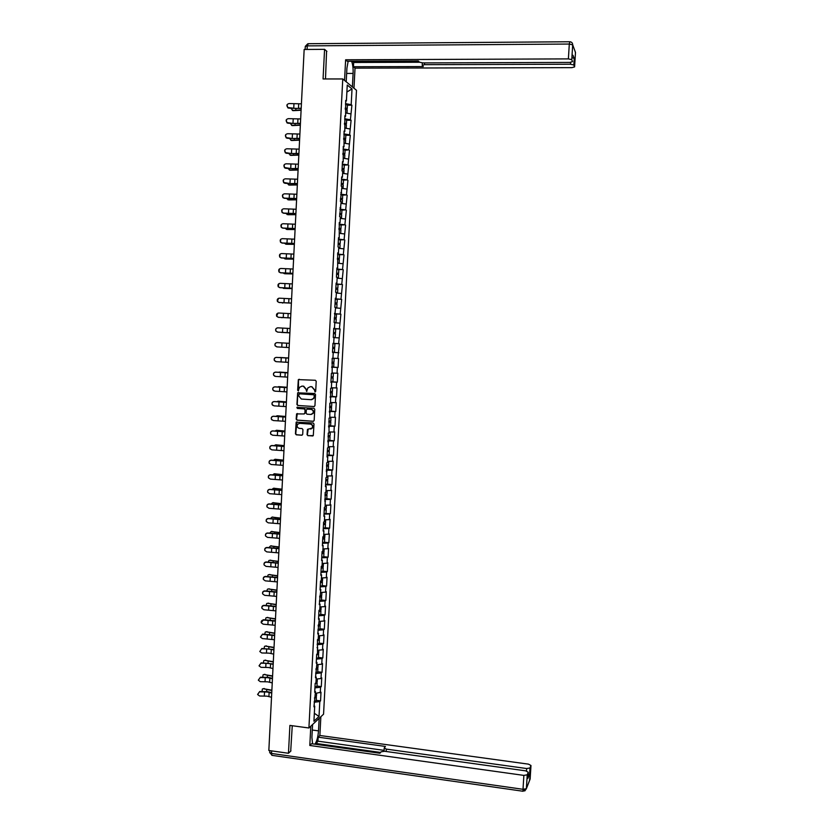 <?xml version="1.0" encoding="UTF-8"?>
<svg xmlns="http://www.w3.org/2000/svg" width="833" height="833" viewBox="0 0 833 833"><rect width="100%" height="100%" fill="white"/><g stroke="black" fill="none" stroke-linecap="round" stroke-linejoin="round"><path stroke-width="1.25" d="M315.02 391.979L315.686 391.364L316.207 381.275L315.353 380.264L298.339 379.619L297.652 390.177L298.245 390.885L299.516 387.345L302.004 386.116L303.358 386.21L306.086 389.428L306.617 391.427L307.866 387.928L310.397 386.658L311.75 386.751L314.489 389.969L315.02 391.979M307.065 434.67L307.918 435.68L313.291 435.586L313.999 423.987L313.146 422.977L296.152 422.206L295.434 433.806L296.277 434.816L301.754 435.222L302.702 434.347L302.941 429.578L302.098 428.568L299.38 428.37C297.329 427.777 296.704 426.454 297.506 424.413L299.63 423.32L310.303 424.091C312.323 424.663 312.958 425.965 312.219 428.006L307.45 429.443L307.065 434.67L308.22 435.628L312.833 435.971M289.905 725.408L288.468 753.271L268.84 750.481L304.16 49.47L324.578 49.345L323.058 78.958L342.769 78.958L308.908 727.99L289.905 725.408M313.989 406.587L314.947 405.702L315.52 394.519L314.666 393.509L297.662 392.822L296.923 404.474L297.777 405.473L314.28 406.556L297.777 405.473M314.759 409.263L314.176 420.436L313.229 421.321L297.027 420.155L296.173 419.145L296.579 413.897L303.92 413.959L304.878 413.085L305.034 409.919L304.18 408.909L297.35 408.43L296.871 407.389L313.906 408.253L314.759 409.263M342.769 78.958L356.493 90.297L323.558 714.183L308.908 727.99M316.217 700.324L320.549 700.886L321.007 692.192L315.384 693.42M320.549 700.886L319.799 701.563L319.018 716.463L313.926 721.232L314.718 706.145L313.947 706.832L315.478 691.629L314.707 692.296L315.166 683.435L315.936 682.789L316.238 677.104L315.468 677.739L316.998 662.547L316.228 663.162L316.696 654.269L317.467 653.676L317.456 639.661L318.227 639.098L318.529 633.392L317.758 633.944L319.289 618.784L318.529 619.304L318.987 610.381L319.757 609.881L320.059 604.164L319.289 604.643L320.82 589.514L320.059 589.972L320.528 581.028L321.288 580.58L321.59 574.843L320.83 575.28L321.299 566.315L322.059 565.909L322.361 560.161L321.6 560.557L322.069 551.592L322.829 551.207L323.131 545.459L322.371 545.823L322.84 536.837L323.6 536.494L323.902 530.736L323.142 531.069L323.61 522.072L324.37 521.76L324.672 515.991L323.912 516.293L324.391 507.287L325.141 506.995L325.162 492.48L325.922 492.22L326.224 486.441L325.464 486.691L325.942 477.653L326.692 477.424L326.713 462.804L327.473 462.607L327.775 456.807L327.015 456.994L327.494 447.946L328.244 447.779L328.275 433.056L329.025 432.921L329.056 418.145L329.806 418.041L329.837 403.224L330.586 403.151L330.618 388.282L331.367 388.23L331.669 382.399L330.92 382.43L331.399 373.309L332.148 373.299L332.18 358.325L332.929 358.346L333.242 352.484L332.492 352.463L333.242 352.484M333.741 328.65L340.124 328.983L338.625 343.696L332.971 343.321L332.492 352.463M333.71 343.363L334.023 337.5L333.273 337.448L333.752 328.285L334.502 328.369L334.804 322.496L334.064 322.413L335.595 307.481L334.856 307.356L335.335 298.172L336.074 298.318L336.386 292.435L335.637 292.279L336.126 283.085L336.865 283.262L337.167 277.368L336.428 277.181L336.917 267.976L337.657 268.184L337.709 252.847L338.448 253.086L338.75 247.182L338.011 246.922L338.5 237.697L339.239 237.967L339.291 222.526L340.031 222.828L340.343 216.903L339.604 216.59L341.134 201.742L340.395 201.388L341.926 186.55L341.197 186.175L341.676 176.898L342.415 177.294L342.727 171.348L341.988 170.932L342.478 161.644L343.206 162.071L343.279 146.369L344.008 146.827L344.081 131.073L344.81 131.572L344.883 115.756L345.612 116.287L345.685 100.418L346.413 100.98L347.246 85.018L352.026 88.933L351.193 104.666L345.518 103.646M347.423 105.187L351.901 105.208L351.193 104.666M351.901 105.208L350.401 119.765L344.727 118.786M346.632 120.233L351.109 120.275L350.401 119.765M351.109 120.275L349.61 134.831L343.935 133.894M345.841 135.258L350.318 135.31L349.61 134.831M350.318 135.31L348.819 149.878L343.144 148.992M345.06 150.263L348.819 149.878M349.527 150.325L348.027 164.903L342.353 164.059M342.082 169.182L344.081 168.818L344.279 165.121L348.027 164.903M348.735 165.319L347.236 179.918L341.561 179.116M341.301 184.135L343.3 183.812L343.498 180.115L347.236 179.918M347.944 180.303L346.445 194.901L340.78 194.141M342.707 195.151L346.445 194.901M347.163 195.255L345.664 209.874L339.989 209.156M341.915 210.124L345.664 209.874M346.372 210.197L344.872 224.816L339.208 224.15M341.124 224.972L344.872 224.816M345.591 225.108L344.091 239.748L338.427 239.123M340.281 239.862L344.091 239.748M344.8 240.008L343.3 254.659L337.636 254.075M339.343 254.711L343.3 254.659M344.019 254.888L342.519 269.548L336.855 269.007M338.229 269.548L342.519 269.548M343.238 269.746L341.738 284.417L336.074 283.918M336.657 284.334L341.738 284.417M342.457 284.584L340.957 299.266L335.303 298.808M335.283 299.109L340.957 299.266M341.676 299.401L340.176 314.093L334.522 313.677M334.512 313.885L340.176 314.093M340.895 314.197L339.395 328.9L333.741 328.535M340.124 328.983L339.395 328.9M332.971 343.383L338.625 343.696M339.343 343.737L337.844 358.461L332.94 358.211M331.732 367.061L338.094 367.447L338.573 358.482L337.844 358.461M338.094 367.447L337.375 367.447L337.073 373.215L332.159 373.007M330.961 381.753L337.323 382.149L337.792 373.194L337.073 373.215M337.323 382.149L336.594 382.18L336.293 387.939L331.388 387.772M332.159 396.352L336.553 396.841L337.021 387.897L336.293 387.939M336.553 396.841L335.824 396.904L335.522 402.651L330.618 402.516M330.16 411.127L335.772 411.512L336.251 402.578L335.522 402.651M335.772 411.512L335.053 411.606L334.751 417.343L329.847 417.25M330.097 425.809L335.001 426.163L335.48 417.239L334.751 417.343M335.001 426.163L334.283 426.288L333.981 432.015L329.077 431.952M329.629 440.449L334.241 440.792L334.71 431.89L333.981 432.015M334.241 440.792L333.502 440.949L333.21 446.675L328.306 446.644M329.004 455.057L333.471 455.412L333.939 446.509L333.21 446.675M333.471 455.412L332.742 455.589L332.44 461.305L327.536 461.315M328.317 469.562L332.7 469.999L333.169 461.118L332.44 461.305M332.7 469.999L331.971 470.208L331.669 475.924L326.765 475.966M327.546 484.202L331.93 484.577L332.398 475.695L331.669 475.924M331.93 484.577L331.201 484.816L330.899 490.512L326.005 490.595M326.786 498.738L331.17 499.123L331.628 490.262L330.899 490.512M331.17 499.123L330.43 499.394L330.128 505.09L325.234 505.214M324.058 513.628L330.399 513.659L330.868 504.808L330.128 505.09M330.399 513.659L329.67 513.961L329.368 519.646L324.474 519.802M325.266 527.768L329.639 528.174L330.107 519.344L329.368 519.646M329.639 528.174L328.9 528.507L328.598 534.182L323.714 534.38M324.506 542.252L328.879 542.679L329.337 533.849L328.598 534.182M328.879 542.679L328.14 543.033L327.838 548.708L323.287 548.916M323.745 556.715L328.108 557.152L328.577 548.333L327.838 548.708M328.108 557.152L327.379 557.537L327.077 563.202L322.236 563.462M322.996 571.157L327.348 571.615L327.817 562.806L327.077 563.202M327.348 571.615L326.609 572.021L326.317 577.685L321.423 577.977M322.236 585.589L326.588 586.047L327.057 577.259L326.317 577.685M326.588 586.047L325.849 586.494L325.557 592.148L320.663 592.482M321.476 599.999L325.828 600.468L326.297 591.69L325.557 592.148M325.828 600.468L325.089 600.947L324.797 606.591L319.914 606.955M320.726 614.39L325.078 614.869L325.536 606.101L324.797 606.591M325.078 614.869L324.329 615.379L324.037 621.012L319.154 621.418M319.976 628.759L324.318 629.259L324.776 620.502L324.037 621.012M324.318 629.259L323.579 629.79L323.277 635.412L318.393 635.85M319.216 643.107L323.558 643.617L324.027 634.871L323.277 635.412M323.558 643.617L322.819 644.18L322.517 649.802L317.644 650.271M318.466 657.445L322.808 657.966L323.266 649.23L322.517 649.802M322.808 657.966L322.059 658.559L321.767 664.172L316.884 664.672M317.717 671.752L322.048 672.293L322.517 663.568L321.767 664.172M322.048 672.293L321.309 672.908L321.007 678.52L316.134 679.062M316.967 686.048L321.299 686.6L321.757 677.895L321.007 678.52M321.299 686.6L320.549 687.246L320.257 692.848M314.759 691.192L315.478 691.629M320.549 687.246L314.936 687.891M315.52 676.677L316.238 677.104M321.309 672.908L315.686 673.512M316.28 662.141L316.998 662.547M322.059 658.559L316.436 659.122M317.04 647.595L317.758 647.98M322.819 644.18L317.196 644.711M317.81 633.018L318.529 633.392M323.579 629.79L317.946 630.269M318.57 618.43L319.289 618.784M324.329 615.379L318.706 615.816M319.331 603.821L320.059 604.164M325.089 600.947L319.466 601.353M320.101 589.191L320.82 589.514M325.849 586.494L320.226 586.859M320.872 574.541L321.59 574.843M326.609 572.021L320.986 572.354M321.632 559.87L322.361 560.161M327.379 557.537L321.746 557.818M322.402 545.188L323.131 545.459M328.14 543.033L322.506 543.272M323.173 530.475L323.902 530.736M328.9 528.507L323.266 528.705M323.943 515.752L324.672 515.991M329.67 513.961L324.027 514.117M324.714 500.997L325.443 501.227M330.43 499.394L324.797 499.508M325.484 486.233L326.224 486.441M331.201 484.816L325.557 484.889M326.265 471.447L326.994 471.634M331.971 470.208L326.328 470.249M327.036 456.64L327.775 456.807M332.742 455.589L327.098 455.578M327.817 441.813L328.546 441.969M333.502 440.949L327.858 440.896M328.587 426.975L329.327 427.11M334.283 426.288L328.629 426.194M329.368 412.106L330.107 412.22M335.053 411.606L329.399 411.471M330.149 397.216L330.888 397.32M335.824 396.904L330.17 396.727M330.93 382.316L331.669 382.399M336.594 382.18L330.951 381.972M331.711 367.384L332.45 367.457M337.375 367.447L331.721 367.186M338.146 352.692L332.492 352.39M338.927 337.906L334.012 337.615M333.752 328.348L334.502 328.369M339.708 323.11L334.793 322.777M334.533 313.354L335.283 313.354M340.489 308.293L335.574 307.918M335.324 298.329L336.074 298.318M341.259 293.455L336.355 293.049M336.115 283.293L336.865 283.262M342.051 278.597L337.126 278.16M336.896 268.236L337.657 268.184M342.832 263.728L337.917 263.238M337.688 253.159L338.448 253.086M343.613 248.828L338.698 248.307M338.479 238.051L339.239 237.967M344.393 233.917L339.479 233.355M339.27 222.932L340.031 222.828M345.185 218.975L340.26 218.381M340.062 207.792L340.822 207.667M345.966 204.023L341.051 203.387M340.853 192.631L341.613 192.496M346.757 189.039L341.832 188.373M341.655 177.45L342.415 177.294M347.548 174.045L342.623 173.337M342.446 162.248L343.206 162.071M348.329 159.03L343.404 158.28M343.248 147.024L344.008 146.827M349.121 143.994L344.196 143.203M344.039 131.781L344.81 131.572M349.912 128.938L345.081 128.126M344.841 116.516L345.612 116.287M350.714 113.861L345.778 112.996M345.643 101.23L346.413 100.98M352.026 88.933L346.882 92.026M326.911 51.375L324.578 49.345M288.468 753.271L290.967 750.887M313.999 705.686L314.718 706.145M319.799 701.563L314.187 702.25M319.018 716.463L314.343 713.298M332.492 352.349L338.875 352.713M315.249 391.958L314.791 389.959L311.75 386.751M310.23 386.658L312.052 386.731M301.848 386.116L303.67 386.189L306.398 389.407L306.846 391.406M299.203 379.244L298.474 380.119L298.474 390.854M298.485 392.437L297.808 393.301L297.235 404.442L298.089 405.452M314.197 395.477L313.604 394.769L299.359 393.822L298.62 395.821L301.348 399.038L311.084 399.694L313.645 398.372L314.499 395.456L313.604 394.769M299.516 393.811L313.906 394.748M311.657 399.673L313.947 398.341L314.124 396.852M314.499 395.456L314.437 396.831M297.36 413.501L296.496 419.103L297.339 420.113L313.562 421.269M304.243 413.928L305.18 413.043L305.347 409.878L304.493 408.878L297.35 408.43M297.485 407.118L297.673 408.399M310.751 414.449L312.916 413.314C313.687 411.273 313.052 409.961 311.011 409.378L307.242 409.118L306.294 410.003L306.138 413.168L306.981 414.178L310.751 414.449M311.355 414.407L313.218 413.283C313.989 411.231 313.354 409.919 311.313 409.347L311.011 409.378M307.252 409.118L311.313 409.347M308.21 429.016L307.377 434.618M310.73 429.099L312.521 427.954C313.26 425.923 312.625 424.622 310.605 424.049L310.303 424.091M299.307 423.32L310.605 424.049M296.923 421.8L295.746 433.743L296.6 434.753L302.119 435.17M290.894 108.352L293.174 110.664L301.098 110.248M301.109 109.998L292.31 110.425M293.174 110.664L292.404 110.445M345.414 109.175L347.236 108.654L345.289 107.988M347.423 105.062L345.487 104.25M345.268 108.269L346.007 108.592L345.237 108.894M347.174 109.946L345.226 109.144M301.421 103.833L289.103 103.552C286.656 104.187 286.26 105.52 287.916 107.572L296.486 108.519L301.202 108.196M301.182 108.529L288.77 108.144L287.801 107.811L286.989 104.833M346.205 81.801L346.924 68.077L348.163 61.257M346.643 73.439L353.098 73.429C353.286 68.358 352.776 64.297 351.578 61.246M353.098 73.429L352.39 86.903M353.973 88.215L355.025 68.15L353.452 66.744L423.31 66.567L422.227 65.318L424.476 64.672L570.522 64.235L570.636 62.392M352.307 61.246L353.671 62.475L353.452 66.744M355.025 68.15L571.886 67.65L574.593 66.9L575.488 52.427L572.698 44.847L571.771 59.664L572.542 61.642L569.793 62.423L422.925 62.912L419.395 62.173L418.343 60.996L347.278 61.267L345.622 59.789L568.387 58.893L569.303 44.045L307.273 45.877L307.085 49.459M344.55 80.426L345.622 59.789M574.676 50.209L575.488 52.427L574.593 66.9L573.843 64.984L570.522 64.235M572.781 57.852L574.249 58.477L572.937 55.238M571.771 59.664L568.387 58.893M326.578 51.073L325.495 78.958M353.671 62.475L419.468 62.246M319.174 718.317L318.508 730.874C318.039 736.945 316.832 741.391 314.905 744.181M312.573 724.533L311.906 737.32L312.562 743.859M310.813 726.199L309.803 745.473L311.573 743.723L379.942 753.251L381.108 751.803L384.596 751.272L525.738 770.858L528.257 772.253L527.872 778.438L529.611 774.076L528.112 774.711M315.686 744.296L317.967 741.183L318.175 737.174L319.872 735.487L528.486 764.153L530.985 765.506L529.996 767.964L529.611 774.076M320.861 716.724L319.872 735.487M309.803 745.473L523.874 775.398L527.237 774.805L528.257 772.264L527.893 778.199M526.539 771.014L526.685 768.536L386.325 749.117L384.232 747.961L385.429 746.441L318.175 737.174M526.685 768.536L529.996 767.964M290.707 751.127L292.258 725.73M380.587 752.449L315.728 743.421M384.096 750.356L317.967 741.183M290.144 123.419L292.435 125.596L300.338 125.221M300.349 124.992L291.571 125.367M292.435 125.596L291.696 125.398M344.435 124.211L346.445 123.721L344.498 123.097M346.643 120.139L344.695 119.369M344.487 123.357L345.216 123.669L344.456 123.94M346.382 125.012L344.435 124.252M289.395 138.465L291.685 140.496L299.588 140.183M299.599 139.965L290.821 140.277M291.685 140.496L290.998 140.319M343.654 139.226L345.664 138.778L343.706 138.184M345.851 135.185L343.904 134.457M343.696 138.434L344.425 138.715L343.665 138.976M345.591 140.048L343.644 139.34M288.655 153.491L290.936 155.386L298.839 155.125M298.849 154.928L290.082 155.177M290.936 155.386L290.29 155.23M342.863 154.22L344.872 153.813L342.915 153.251M345.06 150.211L343.113 149.534M342.904 153.48L343.633 153.751L342.884 153.98M344.81 155.073L342.852 154.407M343.987 158.374L343.415 158.239M287.926 168.495L290.196 170.244L298.079 170.047M298.089 169.859L289.332 170.057M290.196 170.244L289.592 170.109M344.081 168.818L342.134 168.297M344.279 165.121L342.321 164.58M342.124 168.505L342.852 168.755L342.092 168.974M344.019 170.078L342.071 169.453M343.373 173.441L342.623 173.274M287.208 183.489L289.457 185.093L297.329 184.947M297.339 184.78L288.593 184.916M289.457 185.093L288.905 184.978M343.3 183.812L341.343 183.322M343.498 180.115L341.54 179.616M341.332 183.52L342.061 183.749L341.311 183.947M343.238 185.061L341.28 184.478M342.727 188.497L341.832 188.289M300.661 118.952L288.353 118.65C285.958 119.234 285.532 120.546 287.073 122.597L292.977 123.451L300.442 123.315M300.421 123.617L288.02 123.222L286.958 122.826L286.26 119.879M299.901 134.051L287.604 133.717C285.261 134.269 284.803 135.56 286.229 137.601L292.227 138.507L299.672 138.403M299.661 138.684L287.27 138.268L286.115 137.809L285.542 134.894M299.141 149.128L286.854 148.774C284.553 149.284 284.074 150.554 285.407 152.595L291.467 153.532L298.922 153.47M298.901 153.741L286.521 153.303L285.292 152.783L284.824 149.888M298.381 164.184L286.104 163.799C283.845 164.278 283.345 165.528 284.584 167.558L290.717 168.547L298.162 168.526M298.152 168.766L285.771 168.308L284.469 167.735L284.105 164.861M297.62 179.22L285.355 178.814C283.147 179.262 282.616 180.49 283.772 182.51L289.967 183.541L297.402 183.552M297.391 183.781L285.032 183.302L283.657 182.666L283.407 179.803M286.5 198.452L288.707 199.92L296.579 199.826M296.59 199.67L287.854 199.753M340.52 199.066L342.519 198.785L340.562 198.327M342.707 195.182L340.749 194.63M340.551 198.504L341.28 198.723L340.53 198.889M342.446 200.024L340.499 199.483M342.071 203.523L341.051 203.283M296.86 194.235L284.615 193.808C282.439 194.235 281.887 195.443 282.97 197.442L284.397 198.129L296.642 198.566M296.631 198.764L284.282 198.275L282.856 197.588L282.71 194.714M285.792 213.404L287.968 214.727L295.83 214.685M295.84 214.55L287.104 214.57M339.739 213.987L341.728 213.737L339.77 213.321M341.728 213.737L341.926 210.051L339.968 209.624M339.77 213.477L340.499 213.675L339.749 213.821M341.665 214.966L339.718 214.466M341.395 218.517L340.27 218.256M296.111 209.239L283.866 208.781C281.731 209.177 281.169 210.374 282.168 212.353L283.647 213.092L295.892 213.56M295.882 213.737L283.532 213.227L282.064 212.477L282.033 209.593M285.105 228.325L287.229 229.512L295.09 229.523M295.09 229.408L286.365 229.367M338.958 228.877L340.947 228.669L338.989 228.284M341.134 225.056L339.187 224.598M338.979 228.429L339.718 228.606L338.969 228.731M340.884 229.887L338.927 229.439M340.884 229.814L340.697 233.49L339.479 233.209M295.351 224.212L283.116 223.733C281.023 224.108 280.44 225.285 281.377 227.253L282.908 228.044L295.132 228.534M295.132 228.69L282.793 228.159L281.273 227.367L281.367 224.452M284.417 243.236L286.49 244.277L294.341 244.35M294.341 244.246L285.625 244.152M338.177 243.746L340.166 243.58L338.208 243.236M340.353 239.966L338.396 239.55M338.198 243.361L338.937 243.517L338.188 243.621M340.103 244.787L338.146 244.381M339.926 248.442L338.698 248.151M294.601 239.165L282.377 238.665C280.305 239.029 279.711 240.185 280.596 242.122L282.158 242.965L294.382 243.475M294.372 243.621L282.054 243.069L280.482 242.226L280.721 239.279M283.751 258.126L285.75 259.032L293.591 259.157M293.601 259.063L284.896 258.907M337.407 258.605L339.385 258.48L337.427 258.157M339.572 254.856L337.615 254.482M337.417 258.261L338.156 258.407L337.407 258.49M339.323 259.667L337.365 259.302M339.083 263.353L337.917 263.061M293.851 254.107L281.627 253.576C279.596 253.919 278.993 255.065 279.815 256.991L281.419 257.876L293.632 258.407M293.622 258.532L281.304 257.959L279.711 257.074L280.107 254.086M283.105 272.995L285.021 273.755L292.852 273.932M292.852 273.859L284.157 273.651M336.626 273.432L338.604 273.349L336.647 273.068M338.792 269.725L336.834 269.392M336.647 273.151L337.375 273.286L336.636 273.349M338.542 274.536L336.584 274.213M338.063 278.243L337.136 277.962M293.091 269.028L280.888 268.465C278.888 268.799 278.264 269.923 279.034 271.829L280.679 272.755L292.883 273.318M292.872 273.422L280.565 272.828L278.93 271.902L279.513 268.861M282.47 287.854L292.102 288.697M292.112 288.635L283.418 288.374M335.855 288.249L337.823 288.197L335.866 287.958M338.021 284.574L336.063 284.282M335.866 288.02L336.594 288.135L335.855 288.176M336.574 293.07L337.573 293.008L337.771 289.343L335.803 289.103M337.573 293.008L336.365 292.831M292.341 283.918L280.148 283.335C278.17 283.657 277.545 284.771 278.264 286.656L279.93 287.624L292.133 288.218M292.123 288.291L279.826 287.677L278.16 286.708L278.961 283.616M281.856 302.681L282.689 303.077M335.074 303.045L337.053 303.035L335.085 302.827M337.24 299.401L335.283 299.151M335.085 302.879L335.824 302.973L335.085 302.993M336.99 304.201L335.033 303.962M335.574 307.856L336.792 307.835L335.584 307.689M291.592 298.797L279.409 298.193C277.462 298.506 276.816 299.599 277.504 301.473L279.19 302.473L291.383 303.087M291.373 303.139L279.086 302.514L277.399 301.504L278.451 298.349M281.273 317.498L281.95 317.758M334.304 317.81L336.272 317.852L334.304 317.779M336.272 317.852L336.459 314.197L334.502 314.01M334.804 322.631L336.022 322.642L336.209 318.987L334.252 318.81M336.022 322.642L334.804 322.527M290.852 313.656L278.67 313.021C276.743 313.323 276.098 314.405 276.733 316.259L278.451 317.3L290.634 317.935M290.634 317.977L278.347 317.321L276.629 316.28L277.972 313.093M280.763 332.294L289.884 332.867M289.884 332.856L281.221 332.419M333.533 332.565L335.501 332.638L333.533 332.554M335.501 332.638L335.689 328.993L333.731 328.837M333.283 337.344L335.241 337.427L335.439 333.783L333.481 333.637M335.241 337.427L333.283 337.334M290.103 328.494L277.93 327.838C276.025 328.129 275.379 329.202 275.973 331.034L277.722 332.107L289.884 332.773L277.618 332.117L275.869 331.045C275.275 329.368 275.827 328.306 277.535 327.848M332.95 343.654L334.918 343.769L334.72 347.413L332.763 347.309M332.7 348.433L334.658 348.548L332.7 348.444M334.658 348.548L334.47 352.192L332.513 352.099M289.353 343.311L277.191 342.634C275.306 342.915 274.651 343.967 275.223 345.789L276.983 346.892L289.134 347.58M276.868 346.882L275.119 345.789C274.557 343.967 275.213 342.915 277.087 342.623M279.961 357.472L288.614 357.992L279.471 357.555M334.137 358.534L332.18 358.409L334.137 358.534L333.95 362.168L331.982 362.095M331.93 363.157L333.887 363.303L331.93 363.23M333.887 363.303L333.7 366.947L331.732 366.874M331.93 363.209L332.669 363.24L331.93 363.167M275.817 361.595L274.369 360.512C273.828 358.7 274.494 357.669 276.358 357.388L276.462 357.409C274.598 357.68 273.932 358.721 274.463 360.533L276.244 361.668L288.395 362.376M276.462 357.409L288.603 358.107M288.614 358.086L276.358 357.388M279.992 372.101L287.874 372.643L278.514 372.268M332.159 373.142L333.367 373.267L333.179 376.901L331.211 376.86M333.367 373.267L332.148 373.257M331.159 377.849L333.117 378.036L331.159 377.88M333.117 378.036L332.929 381.67L330.961 381.639M279.211 386.679L287.135 387.272M287.135 387.324L277.628 386.981M331.388 387.824L332.596 387.991L332.409 391.625L330.441 391.614M332.596 387.991L331.378 388.001M330.399 392.52L332.346 392.749L330.378 392.749M330.389 392.697L331.128 392.676L330.389 392.572M278.43 401.246L286.406 401.891M286.396 401.954L276.764 401.662M330.972 402.526L331.826 402.693L331.638 406.317L329.67 406.348M331.826 402.693L330.607 402.735M329.629 407.181L331.576 407.441L329.608 407.472M331.388 411.033L329.42 411.106M329.618 407.399L330.357 407.379L329.618 407.254M277.649 415.792L285.667 416.479M285.667 416.562L277.045 415.802L275.931 416.333M330.816 417.271L330.868 420.988L328.9 421.05M331.055 417.375L329.837 417.437M328.858 421.81L330.805 422.123L328.837 422.185M330.805 422.123L330.618 425.736L328.65 425.809M328.848 422.092L329.587 422.05L328.858 421.904M276.879 430.317L284.928 431.057M284.928 431.15L276.327 430.328L275.109 430.984M330.097 435.597L328.129 435.742M330.264 431.973L329.066 432.129M328.098 436.43L330.035 436.773L328.077 436.877M329.847 440.334L327.879 440.501M328.077 436.763L328.816 436.7L328.087 436.534M276.098 444.832L284.199 445.613M284.199 445.717L275.598 444.843L274.307 445.613M329.327 450.226L327.369 450.414M329.535 446.655L328.296 446.8M327.327 451.028L329.274 451.413L327.307 451.548M329.087 454.964L327.119 455.162M327.307 451.424L328.056 451.34L327.327 451.153M275.327 459.316L283.47 460.149M283.459 460.274L274.869 459.347L273.516 460.233M328.566 464.845L326.598 465.064M328.733 461.315L327.525 461.451M326.567 465.605L328.504 466.032L326.536 466.199M328.504 466.032L328.317 469.635L326.349 469.812M326.546 466.053L327.286 465.959L326.557 465.751M274.546 473.79L282.731 474.664M282.731 474.8L274.151 473.821L272.735 474.831M327.796 479.433L325.828 479.704M327.879 475.955L326.765 476.08M325.807 480.172L327.733 480.631L325.776 480.828M327.556 484.15L325.588 484.431M325.776 480.662L326.526 480.558L325.797 480.329M273.776 488.253L282.002 489.169M282.002 489.315L273.422 488.284L271.964 489.408M327.036 494L325.068 494.313M327.005 490.585L325.995 490.689M325.047 494.708L326.973 495.208L325.005 495.437M326.786 498.717L324.818 499.04M325.016 495.26L325.755 495.135L325.037 494.885M273.005 502.695L281.273 503.653M281.262 503.809L272.703 502.716L271.204 503.965M326.276 508.557L324.297 508.911M326.109 505.194L325.234 505.287M324.287 509.234L326.213 509.765L324.245 510.035M324.256 509.838L324.995 509.692L324.276 509.421M272.235 517.116L280.544 518.105M280.534 518.293L271.985 517.137L270.454 518.501M325.516 523.093L323.537 523.488M325.203 519.782L324.474 519.865M323.527 523.728L325.443 524.301L323.485 524.603M325.266 527.789L323.298 528.195M323.496 524.394L324.235 524.228L323.516 523.936M271.475 531.516L279.815 532.547M279.805 532.745L271.266 531.537L269.715 533.026M324.755 537.608L322.777 538.035M324.266 534.359L323.704 534.411M322.767 538.212L324.683 538.826L322.715 539.159M324.506 542.293L322.527 542.752M322.735 538.93L323.475 538.753L322.756 538.441M270.704 545.907L279.097 546.969M279.086 547.187L270.548 545.927L268.976 547.52M323.995 552.102L322.017 552.571M322.007 552.675L323.922 553.331L321.954 553.695M323.745 556.788L321.767 557.277M321.975 553.445L322.715 553.247L321.996 552.925M269.944 560.276L278.368 561.38M278.357 561.598L269.83 560.286L268.903 560.515L268.247 562.004M323.235 566.575L321.257 567.096L323.162 567.814L321.194 568.21M322.985 571.261L321.007 571.792M321.215 567.95L321.954 567.731L321.246 567.388M269.184 574.624L277.639 575.759M277.628 575.999L269.111 574.635L268.174 574.864L267.528 576.478M322.475 581.028L320.497 581.59M320.726 581.58L322.413 582.277L320.445 582.704M322.225 585.714L320.257 586.276M320.455 582.423L321.194 582.194L320.486 581.83M268.434 588.952L276.92 590.128M276.91 590.378L268.393 588.962L267.445 589.202L266.81 590.92M321.715 595.47L319.737 596.074M320.257 596.032L321.653 596.72L319.685 597.178M321.476 600.145L319.497 600.749M319.695 596.886L320.445 596.647L319.726 596.251M276.181 604.748L267.674 603.269L276.192 604.477M268.538 603.113L266.716 603.509L266.112 605.341M320.965 609.891L318.987 610.527M319.716 610.464L320.892 611.141L318.924 611.641M320.715 614.556L318.737 615.202M318.945 611.328L319.685 611.068L318.977 610.662M266.945 617.555L275.473 618.804M275.463 619.086L266.966 617.555L265.987 617.794L265.415 619.752M320.205 624.292L318.321 624.969M319.122 624.875L320.143 625.552L318.164 626.083M319.966 628.946L317.987 629.644M318.185 625.75L318.935 625.468L318.227 625.042M266.206 631.82L274.755 633.122M274.734 633.413L266.248 631.83L265.258 632.07L264.717 634.142M319.456 638.672L317.873 639.359M318.498 639.265L319.383 639.942L317.415 640.504M319.206 643.326L317.227 644.055M317.435 640.15L318.175 639.859L317.706 639.473M265.477 646.064L274.036 647.408M274.015 647.72L265.54 646.085L264.54 646.325L264.03 648.511M318.695 653.041L317.404 653.728M317.842 653.645L318.633 654.311L316.665 654.905M318.456 657.685L316.478 658.455M316.675 654.54L317.165 653.905M264.738 660.298L273.318 661.683M273.297 662.006L264.821 660.319L263.811 660.559L263.353 662.86M317.946 667.379L316.707 668.097M317.175 667.993L317.883 668.66L315.905 669.284M317.706 672.023L315.717 672.835M315.926 668.909L316.571 668.337M264.009 674.511L272.599 675.938M272.578 676.281L264.113 674.532L263.093 674.772L262.687 677.187M317.196 681.706L315.957 682.456M316.498 682.321L317.123 682.998L315.155 683.654M316.957 686.34L314.968 687.194M263.28 688.704L271.881 690.172M271.86 690.526L263.405 688.735L262.374 688.974L262.02 691.505M316.446 696.013L315.207 696.794M315.811 696.638L316.373 697.304L314.405 697.992M316.207 700.636L314.218 701.532M274.796 376.256L273.609 375.214C273.109 373.423 273.776 372.393 275.619 372.122L275.723 372.164C273.88 372.434 273.214 373.465 273.713 375.256L275.515 376.412L287.645 377.141M275.723 372.164L287.864 372.882L275.619 372.122M273.818 390.854L272.87 389.906C272.391 388.136 273.068 387.116 274.89 386.845L274.984 386.897C273.162 387.158 272.495 388.178 272.964 389.959L274.775 391.146L286.906 391.895M274.984 386.897L287.125 387.647M287.125 387.584L274.89 386.845M272.87 405.432L272.12 404.578C271.673 402.818 272.349 401.808 274.151 401.548L274.255 401.61C272.453 401.87 271.766 402.88 272.214 404.64L274.047 405.848L286.167 406.629M274.255 401.61L286.375 402.381M286.385 402.308L274.151 401.548M271.974 419.988L271.381 419.228C270.954 417.489 271.631 416.479 273.422 416.229L273.526 416.302C271.735 416.562 271.048 417.562 271.475 419.311L273.307 420.54L285.417 421.342M273.526 416.302L285.636 417.104M285.636 417L273.422 416.229M271.11 434.534L270.631 433.858C270.236 432.129 270.923 431.14 272.693 430.89L272.787 430.984C271.017 431.234 270.329 432.233 270.735 433.962L272.578 435.211L284.678 436.044M272.787 430.984L284.896 431.806M284.896 431.681L272.693 430.89M270.267 449.06L269.892 448.477C269.517 446.759 270.204 445.78 271.964 445.53L272.058 445.634C270.298 445.894 269.611 446.873 269.996 448.591L271.85 449.862L283.938 450.715M272.058 445.634L284.157 446.488M284.157 446.342L271.964 445.53M269.455 463.585L269.163 463.075C268.799 461.378 269.486 460.399 271.235 460.149L271.329 460.274C269.59 460.524 268.892 461.503 269.257 463.21L271.121 464.491L283.199 465.366M271.329 460.274L283.418 461.149M283.428 460.982L271.235 460.149M268.663 478.1L268.424 477.663C268.08 475.966 268.778 474.997 270.506 474.758L270.6 474.893C268.872 475.143 268.174 476.112 268.518 477.798L270.392 479.11L282.47 480.006M270.6 474.893L282.679 475.789M282.689 475.612L270.506 474.758M267.882 492.605L267.685 492.22C267.362 490.543 268.059 489.585 269.777 489.335L269.871 489.492C268.153 489.742 267.455 490.699 267.778 492.376L269.663 493.698L281.731 494.625M269.871 489.492L281.939 490.408M281.95 490.21L269.777 489.335M267.122 507.099L266.956 506.766C266.654 505.1 267.351 504.142 269.049 503.903L269.153 504.069C267.445 504.319 266.737 505.277 267.049 506.943L268.934 508.276L280.992 509.223M269.153 504.069L281.21 505.017M281.221 504.798L269.049 503.903M266.362 521.583L266.227 521.291C265.935 519.636 266.633 518.688 268.33 518.449L268.424 518.636C266.727 518.876 266.029 519.823 266.321 521.479L268.216 522.832L280.263 523.801M268.424 518.636L280.471 519.594M280.482 519.355L268.33 518.449M265.612 536.056L265.498 535.806C265.217 534.161 265.925 533.214 267.601 532.974L267.695 533.172C266.019 533.412 265.31 534.359 265.592 536.004L267.487 537.368L279.524 538.357M267.695 533.172L279.742 534.161M279.753 533.901L267.601 532.974M264.769 550.29L264.769 550.29C264.509 548.655 265.206 547.718 266.883 547.479L266.976 547.697C265.3 547.937 264.592 548.874 264.863 550.509L266.768 551.883L278.795 552.893M266.976 547.697L279.003 548.708M279.024 548.426L266.883 547.479M264.113 564.941L264.04 564.764C263.79 563.139 264.498 562.213 266.164 561.973L266.248 562.202C264.592 562.442 263.884 563.368 264.134 564.993L266.039 566.378L278.066 567.419M266.248 562.202L278.274 563.233M278.284 562.931L266.164 561.973M263.363 579.341L263.311 579.216C263.082 577.602 263.79 576.675 265.435 576.436L265.529 576.686C263.874 576.925 263.166 577.852 263.405 579.466L265.321 580.861L277.337 581.923M265.529 576.686L277.545 577.738M277.556 577.425L265.435 576.436M262.655 593.814L262.593 593.658C262.364 592.055 263.072 591.128 264.717 590.889L264.811 591.149C263.166 591.388 262.457 592.305 262.676 593.919L264.602 595.314L276.598 596.407M264.811 591.149L276.816 592.232M276.827 591.888L264.717 590.889M261.926 608.225L261.874 608.069C261.656 606.476 262.364 605.56 263.999 605.32L264.092 605.591C262.457 605.83 261.739 606.747 261.958 608.35L263.884 609.756L275.869 610.87M264.092 605.591L276.087 606.695M276.098 606.341L263.999 605.32M261.198 622.605L263.374 620.023C261.739 620.262 261.031 621.168 261.239 622.761L263.166 624.177L275.15 625.312M263.374 620.023L275.359 621.147M275.379 620.772L263.28 619.731M260.469 636.985L262.562 634.121L260.51 637.151L262.447 638.578L274.421 639.734M262.655 634.423L274.63 635.579M274.651 635.183L262.562 634.121M259.792 651.531L261.843 648.501L259.792 651.531L261.729 652.968L269.163 653.145L273.693 654.144M261.937 648.813L269.371 649.001L273.901 649.99M273.922 649.573L261.843 648.501M259.053 665.796L261.135 662.86L259.073 665.89L261.01 667.327L268.434 667.493L272.964 668.535M261.218 663.183L268.642 663.36L273.182 664.38M273.203 663.953L261.135 662.86M258.334 680.113L260.417 677.198L258.355 680.228L260.302 681.675L267.716 681.831L272.245 682.904M260.5 677.541L267.924 677.698L272.453 678.76M272.474 678.301L268.351 677.385L260.417 677.198M257.616 694.42L259.709 691.515L257.647 694.555L259.584 696.003L266.997 696.149L271.516 697.252M259.792 691.869L267.206 692.025L271.735 693.108M271.756 692.639L267.632 691.692L259.709 691.515M295.777 110.018L295.84 108.759M298.693 104.083L298.474 108.446M293.945 104.021L293.726 108.373M305.149 49.47L305.294 46.492L307.273 45.877L308.345 43.701L569.626 41.754M574.249 58.477L573.843 64.984M424.58 62.912L424.476 64.672M574.687 50.251L575.478 52.604M572.698 44.847C572.625 42.962 571.667 41.931 569.814 41.754L569.303 44.045L572.698 44.847M527.237 774.805L526.373 788.684L530.132 779.074L530.985 765.506L529.549 780.594M271.662 750.887L271.527 753.449L523.009 789.299L523.874 775.398M386.325 749.117L386.189 751.491M312.292 730.031L318.508 730.874M524.728 790.996L526.373 788.695L523.009 789.299L523.041 791.256L526.373 788.695L530.152 778.845M523.197 791.277L271.85 755.333L271.527 753.449L269.705 752.376L269.788 750.616M272.256 755.396L269.684 752.574M295.028 124.992L295.08 123.815M294.278 139.954L294.33 138.851M293.528 154.886L293.58 153.876M292.779 169.807L292.82 168.87M292.029 184.697L292.071 183.843M297.943 119.181L297.725 123.534M293.195 119.098L292.977 123.451M297.183 134.248L296.964 138.601M292.445 134.165L292.227 138.507M296.423 149.305L296.204 153.647M291.685 149.201L291.467 153.532M295.673 164.34L295.455 168.672M290.936 164.226L290.717 168.547M294.913 179.345L294.695 183.677M290.186 179.22L289.967 183.541M291.29 199.576L291.321 198.806M294.164 194.339L293.945 198.66M289.436 194.204L289.218 198.514M290.54 214.435L290.571 213.737M293.403 209.312L293.195 213.623M288.687 209.156L288.468 213.467M289.801 229.273L289.832 228.659M292.654 224.264L292.435 228.575M287.937 224.098L287.729 228.409M289.051 244.09L289.082 243.548M291.904 239.196L291.685 243.496M287.198 239.019L286.979 243.319M291.154 254.107L290.936 258.407M286.448 253.919L286.229 258.209M290.405 268.997L290.196 273.286M285.698 268.799L285.49 273.089M289.665 283.876L289.447 288.156M284.959 283.657L284.74 287.937M288.916 298.724L288.697 303.004M284.22 298.495L284.001 302.775M288.166 313.552L287.958 317.831M283.47 313.323L283.262 317.592M287.427 328.369L287.208 332.638M282.731 328.119L282.522 332.388M286.677 343.165L286.469 347.423M281.991 342.904L281.783 347.163M285.938 357.94L285.719 362.188M281.252 357.659L281.044 361.918M280.096 372.101L279.232 372.08M279.367 386.689L278.503 386.668M278.639 401.246L277.774 401.246M277.91 415.792L277.045 415.802M277.181 430.307L276.327 430.328M278.94 445.822L278.961 445.291M276.462 444.812L275.598 444.843M278.201 460.43L278.232 459.826M275.733 459.295L274.869 459.347M277.472 475.029L277.504 474.331M275.015 473.758L274.151 473.821M276.743 489.596L276.785 488.825M274.286 488.211L273.422 488.284M276.015 504.142L276.056 503.309M273.568 502.643L272.703 502.716M275.286 518.678L275.327 517.762M272.849 517.043L271.985 517.137M274.557 533.193L274.609 532.204M272.131 531.433L271.266 531.537M273.828 547.687L273.88 546.615M271.412 545.813L270.548 545.927M273.099 562.16L273.162 561.015M270.694 560.161L269.83 560.286M272.381 576.613L272.443 575.395M269.975 574.499L269.111 574.635M271.652 591.055L271.725 589.764M269.257 588.806L268.393 588.962M270.933 605.466L270.996 604.102M270.215 619.867L270.277 618.43M267.83 617.388L266.966 617.555M269.486 634.246L269.569 632.736M267.112 631.643L266.248 631.83M268.767 648.615L268.851 647.022M266.404 645.887L265.54 646.085M268.049 662.953L268.132 661.298M265.685 660.111L264.821 660.319M267.331 677.281L267.414 675.542M264.977 674.313L264.113 674.532M266.612 691.588L266.706 689.776M264.269 688.506L263.405 688.735M285.198 372.684L284.98 376.943M280.513 372.403L280.305 376.651M284.459 387.428L284.24 391.666M279.784 387.126L279.565 391.375M283.72 402.141L283.501 406.379M279.045 401.829L278.836 406.067M282.981 416.833L282.762 421.071M278.305 416.51L278.097 420.748M282.241 431.515L282.023 435.742M277.576 431.182L277.368 435.409M281.502 446.165L281.294 450.393M276.837 445.822L276.629 450.039M280.773 460.805L280.554 465.022M276.108 460.451L275.9 464.668M280.034 475.424L279.826 479.631M275.379 475.049L275.171 479.267M279.294 490.023L279.086 494.229M274.651 489.637L274.442 493.844M278.566 504.6L278.357 508.796M273.922 504.204L273.713 508.411M277.837 519.157L277.628 523.353M273.193 518.761L272.985 522.947M277.108 533.703L276.889 537.889M272.464 533.287L272.256 537.472M276.379 548.218L276.16 552.404M271.735 547.802L271.527 551.977M275.65 562.723L275.431 566.909M271.017 562.285L270.808 566.461M274.921 577.207L274.703 581.382M270.288 576.759L270.079 580.934M274.192 591.669L273.984 595.845M269.569 591.211L269.361 595.376M273.463 606.122L273.255 610.277M268.84 605.643L268.632 609.808M272.735 620.543L272.526 624.698M268.122 620.064L267.914 624.219M272.016 634.954L271.808 639.109M267.403 634.454L267.195 638.609M271.287 649.344L271.079 653.489M266.685 648.834L266.477 652.978M270.569 663.714L270.361 667.858M265.966 663.193L265.758 667.337M269.85 678.062L269.642 682.196M265.248 677.531L265.04 681.665M269.132 692.39L268.924 696.523M264.53 691.859L264.321 695.982M347.236 108.654L347.434 104.927M346.997 113.215L347.184 109.81M307.804 43.764L305.305 46.325M422.352 62.902L422.227 65.161M384.221 748.169L384.044 751.22M346.445 123.721L346.643 120.004M346.205 128.313L346.393 124.888M345.664 138.778L345.851 135.061M345.414 143.401L345.601 139.934M344.872 153.813L345.07 150.096M344.633 158.468L344.81 154.969M343.842 173.514L344.029 169.974M343.05 188.539L343.238 184.968M342.519 198.785L342.707 195.089M342.269 203.544L342.457 199.941M341.478 218.527L341.665 214.883M340.947 228.669L341.145 224.983M340.166 243.58L340.353 239.904M339.916 248.411L340.103 244.725M339.385 258.48L339.572 254.804M339.135 263.29L339.323 259.625M338.604 273.349L338.802 269.684M338.354 278.16L338.542 274.494M337.823 288.197L338.021 284.542M337.053 303.035L337.24 299.38M336.792 307.835L336.99 304.17M332.159 396.383L332.346 392.749M331.388 411.065L331.576 407.441M330.097 435.649L330.284 432.035M329.847 440.386L330.035 436.773M329.327 450.289L329.514 446.675M329.077 455.026L329.274 451.413M328.566 464.908L328.754 461.315M327.796 479.506L327.983 475.955M327.546 484.223L327.733 480.631M327.036 494.084L327.213 490.575M326.786 498.8L326.973 495.208M326.265 508.651L326.453 505.183M326.026 513.357L326.213 509.765M325.505 523.186L325.682 519.761M325.255 527.893L325.443 524.301M324.745 537.712L324.922 534.328M324.495 542.408L324.683 538.826M323.985 552.217L324.162 548.874M323.735 556.902L323.922 553.331M323.225 566.7L323.402 563.4M322.975 571.386L323.162 567.814M322.465 581.163L322.642 577.904M322.225 585.838L322.413 582.277M321.705 595.605L321.882 592.398M321.465 600.281L321.653 596.72M320.955 610.037L321.121 606.861M320.705 614.702L320.892 611.141M320.195 624.448L320.361 621.314M319.955 629.102L320.143 625.552M319.445 638.838L319.601 635.746M319.195 643.492L319.383 639.942M318.685 653.207L318.852 650.156M318.445 657.851L318.633 654.311M317.935 667.556L318.091 664.547M317.696 672.2L317.883 668.66M317.186 681.894L317.342 678.926M316.946 686.527L317.123 682.998M316.436 696.201L316.592 693.285M316.196 700.834L316.373 697.304"/></g></svg>
